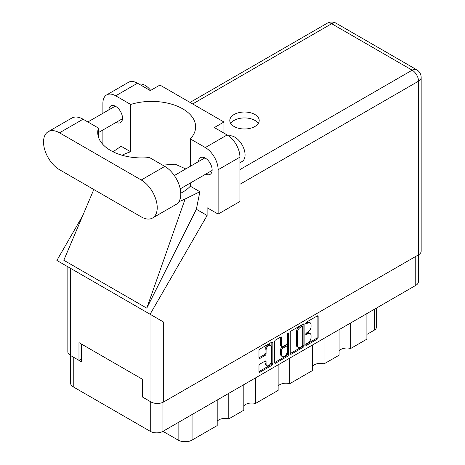 <?xml version="1.0" encoding="UTF-8"?>
<svg xmlns="http://www.w3.org/2000/svg" width="465" height="465" viewBox="0 0 465 465"><rect width="100%" height="100%" fill="white"/><g stroke="black" fill="none" stroke-linecap="round" stroke-linejoin="round"><path stroke-width="0.7" d="M270.653 345.356L269.63 344.768A3.801 2.197 120 0 0 267.73 344.954A3.801 2.197 120 0 0 265.038 349.61L266.067 350.203A3.801 2.197 120 0 1 268.753 345.547A3.801 2.197 120 0 1 270.653 345.356A3.801 2.197 120 0 1 271.444 347.099L271.444 360.857A3.801 2.197 120 0 1 269.781 364.682A3.801 2.197 120 0 1 266.852 365.705A3.801 2.197 120 0 1 266.067 363.961L266.067 361.671A1.424 0.82 120 0 0 265.771 361.02A1.424 0.82 120 0 0 265.062 361.09L259.981 364.019A1.424 0.82 120 0 0 258.976 365.763L258.976 371.622A1.424 0.82 120 0 0 259.272 372.273A1.424 0.82 120 0 0 259.981 372.203L271.845 365.356A1.424 0.82 120 0 0 272.85 363.613L272.85 342.717A1.424 0.82 120 0 0 272.554 342.066A1.424 0.82 120 0 0 271.845 342.135L259.981 348.983A1.424 0.82 120 0 0 258.976 350.726L258.976 357.806A1.424 0.82 120 0 0 259.272 358.457A1.424 0.82 120 0 0 259.981 358.387L265.062 355.458A1.424 0.82 120 0 0 266.067 353.714L266.067 350.203M287.783 332.934L288.486 333.341A0.994 0.575 120 0 0 288.277 332.888A0.994 0.575 120 0 0 287.783 332.934A0.994 0.575 120 0 0 287.079 334.155L287.079 342.978A1.424 0.82 120 0 1 286.074 344.716L282.703 346.663A1.424 0.82 120 0 1 281.993 346.733A1.424 0.82 120 0 1 281.697 346.082L281.697 337.607A1.424 0.82 120 0 0 281.406 336.956A1.424 0.82 120 0 0 280.691 337.026L280.674 345.489A1.424 0.82 120 0 0 280.97 346.14L281.993 346.733M290.247 332.673L290.247 353.569A1.424 0.82 120 0 0 290.538 354.22A1.424 0.82 120 0 0 291.253 354.15L303.116 347.303A1.424 0.82 120 0 0 304.122 345.559L304.122 324.663A1.424 0.82 120 0 0 303.825 324.012A1.424 0.82 120 0 0 303.116 324.082L291.253 330.935A1.424 0.82 120 0 0 290.247 332.673M418.395 254.884L418.395 281.714A8.98 5.185 180 0 1 415.762 285.382L162.965 431.334L178.124 440.082L178.124 422.58M307.842 342.949L306.458 343.745A0.994 0.575 120 0 0 305.807 344.623A0.994 0.575 120 0 0 305.958 345.419A0.994 0.575 120 0 0 306.458 345.373L317.142 339.206A1.424 0.82 120 0 0 318.147 337.462L318.147 316.566A1.424 0.82 120 0 0 317.851 315.915A1.424 0.82 120 0 0 317.142 315.985L306.458 322.152A0.994 0.575 120 0 0 305.807 323.03A0.994 0.575 120 0 0 305.958 323.826A0.994 0.575 120 0 0 306.458 323.779L307.842 322.977A4.551 2.627 120 0 1 310.114 322.757A4.551 2.627 120 0 1 311.056 324.837L311.056 326.581A4.551 2.627 120 0 1 307.842 332.15L306.458 332.952A0.994 0.575 120 0 0 305.807 333.829A0.994 0.575 120 0 0 305.958 334.626A0.994 0.575 120 0 0 306.458 334.573L307.842 333.777A4.551 2.627 120 0 1 310.114 333.55A4.551 2.627 120 0 1 311.056 335.637L311.056 337.375A4.551 2.627 120 0 1 307.842 342.949M287.48 356.329L275.617 363.177A1.424 0.82 120 0 1 274.902 363.246A1.424 0.82 120 0 1 274.612 362.595L286.457 355.737L287.48 356.329A1.424 0.82 120 0 0 288.486 354.586L288.486 333.341M275.617 363.177L274.612 362.595L274.612 341.699A1.424 0.82 120 0 1 275.617 339.962L280.691 337.026L281.697 337.607M255.419 377.958L255.419 403.504L278.14 390.385L278.14 364.833M228.786 393.332L228.786 418.878L243.829 410.194L243.829 384.648M350.674 322.96L350.674 348.506L366.902 339.136L366.902 313.59M324.047 338.334L324.047 363.88L339.09 355.196L339.09 329.65M289.73 358.143L289.73 383.695L312.457 370.57L312.457 345.024M162.965 402.312L162.965 431.334A8.98 5.185 180 0 1 150.265 431.334L73.238 386.863A8.98 5.185 180 0 1 70.61 383.195L70.61 355.533M142.482 396.558L142.069 396.796L150.265 401.528A8.98 5.185 0 0 0 150.276 401.533M142.069 396.796L142.069 379.051M73.226 357.044A8.98 5.185 0 0 0 73.238 357.056L81.433 361.787L81.433 344.042M376.284 308.173L376.284 327.604A5.795 3.348 180 0 1 374.587 329.97L366.902 334.405M192.057 414.536L192.057 440.082L217.196 425.568L217.196 400.022M243.829 405.869A8.69 5.016 180 0 1 255.419 403.504M217.196 421.244A8.69 5.016 180 0 1 228.786 418.878M192.057 440.082A9.852 5.685 180 0 1 178.124 440.082M339.09 350.872A8.69 5.016 180 0 1 350.674 348.506M312.457 366.246A8.69 5.016 180 0 1 324.047 363.88M278.14 386.06A8.69 5.016 180 0 1 289.73 383.695M310.114 333.55L309.091 332.963A4.551 2.627 120 0 0 306.813 333.184L307.842 333.777M305.831 333.754L306.813 333.184M310.114 322.757L309.091 322.164A4.551 2.627 120 0 0 306.813 322.39L307.842 322.977M305.831 322.96L306.813 322.39M305.831 344.553L316.113 338.613A1.424 0.82 120 0 0 317.118 336.869L317.118 315.997L318.147 316.566M290.247 353.551L302.087 346.71A1.424 0.82 120 0 0 303.093 344.972L303.093 324.093M302.006 346.315A0.994 0.575 120 0 0 302.709 345.094L302.709 326.755A0.994 0.575 120 0 0 302.506 326.296A0.994 0.575 120 0 0 302.006 326.349L300.553 327.191A4.551 2.627 120 0 0 297.333 332.76L297.333 345.297A4.551 2.627 120 0 0 298.274 347.384A4.551 2.627 120 0 0 300.553 347.157L302.006 346.315M302.506 326.296L301.483 325.703A0.994 0.575 120 0 0 300.983 325.756L302.006 326.349M298.274 347.384L297.251 346.791A4.551 2.627 120 0 1 296.31 344.71L296.31 332.167A4.551 2.627 120 0 1 299.524 326.599L300.983 325.756M287.463 333.207L287.463 353.999L288.486 354.586M281.697 354.876A3.801 2.197 120 0 0 282.488 356.62A3.801 2.197 120 0 0 285.417 355.597A3.801 2.197 120 0 0 287.079 351.773L287.079 346.925A1.424 0.82 120 0 0 286.783 346.274A1.424 0.82 120 0 0 286.074 346.344L282.703 348.291A1.424 0.82 120 0 0 281.697 350.029L281.697 354.876L280.674 354.284A3.801 2.197 120 0 0 281.465 356.027L282.488 356.62M286.783 346.274L285.76 345.681A1.424 0.82 120 0 0 285.051 345.751L286.074 346.344M280.674 354.284L280.674 349.442A1.424 0.82 120 0 1 281.68 347.698L285.051 345.751M286.457 355.737A1.424 0.82 120 0 0 287.463 353.999M266.852 365.705L265.829 365.112A3.801 2.197 120 0 1 265.038 363.368L265.038 361.102L266.067 361.671M258.976 357.788L264.033 354.865A1.424 0.82 120 0 0 265.038 353.127L265.038 349.61M258.976 371.605L270.822 364.763A1.424 0.82 120 0 0 271.827 363.02L271.827 342.147M152.549 218.015L176.107 204.414A22.599 13.049 -120 0 0 180.792 194.068A22.599 13.049 -120 0 0 164.808 166.394L149.474 157.536A44.036 25.424 0 0 1 97.726 132.508A44.036 25.424 0 0 1 98.406 128.055L83.072 119.203A22.599 13.049 -120 0 0 71.773 118.081L48.215 131.682A22.599 13.049 -120 0 0 44.75 149.794A22.599 13.049 -120 0 0 59.514 169.708L141.25 216.893A22.599 13.049 -120 0 0 152.549 218.015A22.599 13.049 -120 0 0 157.228 207.669A22.599 13.049 -120 0 0 141.25 179.996L59.514 132.804A22.599 13.049 -120 0 0 48.215 131.682M139.186 84.182A14.485 8.364 60 0 1 150.672 90.402M228.687 135.966A14.485 8.364 60 0 1 239.411 141.052A14.485 8.364 60 0 1 245.067 154.892A14.485 8.364 60 0 1 242.062 161.524L239.94 162.744M205.768 174.113A9.631 5.563 -120 0 0 210.139 174.352A9.631 5.563 -120 0 0 212.133 169.94A9.631 5.563 -120 0 0 207.931 160.245A9.631 5.563 -120 0 0 200.502 157.664A9.631 5.563 -120 0 0 198.526 161.57M116.14 122.371A9.631 5.563 -120 0 0 120.511 122.603A9.631 5.563 -120 0 0 122.504 118.197A9.631 5.563 -120 0 0 118.302 108.502A9.631 5.563 -120 0 0 110.879 105.921A9.631 5.563 -120 0 0 108.897 109.821M254.896 126.503A14.706 8.486 0 0 0 259.203 120.505A14.706 8.486 0 0 0 250.129 112.658A14.706 8.486 0 0 0 234.104 114.5A14.706 8.486 0 0 0 229.797 120.505A14.706 8.486 0 0 0 238.876 128.346A14.706 8.486 0 0 0 254.896 126.503M230.721 123.458A14.706 8.486 180 0 1 234.104 120.412A14.706 8.486 180 0 1 258.284 123.458M106.642 94.918L128.462 82.317A18.106 10.457 60 0 1 137.512 83.218L115.698 95.813A18.106 10.457 -120 0 0 106.642 94.918A18.106 10.457 -120 0 0 102.893 103.207L102.893 113.291M418.529 254.808L418.529 81.177A8.98 5.185 180 0 0 421.162 77.51L421.162 251.141A8.98 5.185 180 0 1 418.529 254.808L163.686 401.94A8.98 5.185 180 0 1 150.98 401.94L150.98 314.77L163.686 322.106L150.09 314.253L207.111 215.487L207.111 207.733L218.126 214.086L218.126 169.737A18.106 10.457 -120 0 0 205.321 147.556L227.141 134.96L214.336 127.567L223.961 122.01L159.943 85.049L150.317 90.605L137.512 83.218M227.141 134.96A18.106 10.457 60 0 1 239.94 157.135L218.126 169.737M218.126 214.086L239.94 201.49L239.94 157.135M205.321 147.556L190.342 138.913L190.342 166.29M190.342 183.018L190.342 186.221A44.036 25.424 180 0 1 182.733 192.121L182.013 192.533A44.036 25.424 180 0 1 180.775 193.225M178.926 201.641A54.324 31.364 0 0 0 185.134 198.997L199.874 191.725L190.342 186.221M199.874 191.725L196.358 209.279L207.111 215.487M93.047 191.318L63.81 260.261L146.777 308.161L196.358 209.279M150.09 314.253L56.881 260.441L82.706 215.702M122.109 155.258A44.036 25.424 180 0 1 130.671 151.77L130.671 104.456L115.698 95.813M102.893 144.452L102.893 130.02M130.671 151.77L121.138 146.266L113.007 151.764M150.98 314.77L70.471 268.288L70.471 355.458L78.974 360.363L81.433 358.945M70.471 355.458A8.98 5.185 180 0 1 67.844 351.79L67.844 266.771M150.98 401.94L142.482 397.029L142.482 379.289L78.974 342.624L78.974 360.363M70.471 268.288C67.047 266.311 67.047 266.311 70.471 268.288M190.342 138.913A44.036 25.424 0 0 0 195.631 126.829A44.036 25.424 0 0 0 130.671 104.456M223.961 133.13L223.961 122.01M185.768 168.935L175.189 164.186L162.64 165.139M185.134 198.997L146.777 308.161M98.406 136.96L98.406 128.055M415.762 285.382L415.762 256.401M150.265 431.334L150.265 401.528M73.238 357.056L73.238 386.863M374.587 329.97L374.587 309.155M305.755 334.166L306.458 334.573M305.755 323.373L306.458 323.779M317.118 336.869L318.147 337.462M316.113 338.613L317.142 339.206M305.755 344.966L306.458 345.373M303.116 324.082L304.122 324.663M303.093 344.972L304.122 345.559M302.087 346.71L303.116 347.303M290.247 353.569L291.253 354.15M299.524 326.599L300.553 327.191M296.31 332.167L297.333 332.76M296.31 344.71L297.333 345.297M280.674 345.489L281.697 346.082M281.68 347.698L282.703 348.291M280.674 349.442L281.697 350.029M265.038 363.368L266.067 363.961M265.038 353.127L266.067 353.714M264.033 354.865L265.062 355.458M258.976 357.806L259.981 358.387M271.845 342.135L272.85 342.717M271.827 363.02L272.85 363.613M270.822 364.763L271.845 365.356M258.976 371.622L259.981 372.203M239.94 169.615L412.176 70.174L331.667 23.698L192.673 103.945M163.686 322.106L163.686 401.94M421.162 77.51A8.98 8.98 0 0 0 416.669 69.733A8.98 5.185 120 0 0 412.176 70.174A8.98 5.185 60 0 1 418.529 81.177L239.94 184.28M327.18 23.25A8.98 5.185 60 0 1 331.667 23.698A8.98 5.185 120 0 1 336.16 23.25A8.98 8.98 0 0 0 327.18 23.25L190.04 102.428M83.072 119.203L59.514 132.804M164.808 166.394L141.25 179.996M174.34 175.532L204.873 157.902M87.862 121.97L115.25 106.159M98.406 132.606L122.493 118.703M180.222 188.866L212.116 170.446M93.459 189.302L92.855 192.126M416.669 69.733L336.16 23.25"/></g></svg>
